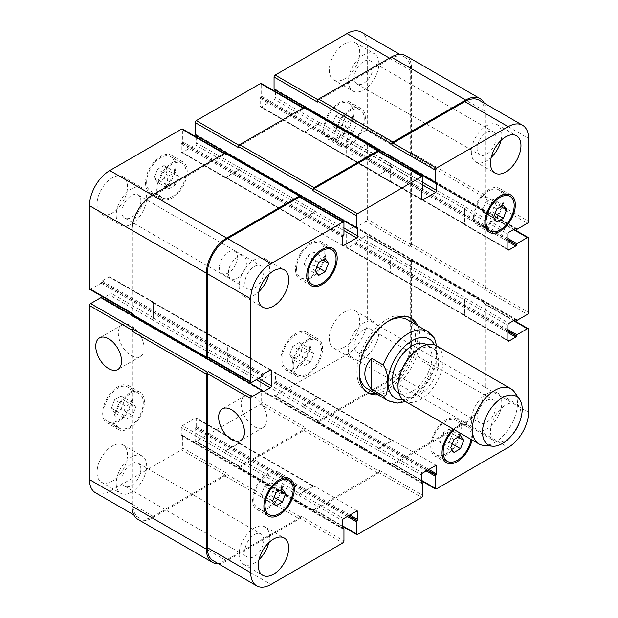 <?xml version="1.0" encoding="UTF-8"?>
<svg xmlns="http://www.w3.org/2000/svg" width="618" height="618" viewBox="0 0 618 618"><rect width="100%" height="100%" fill="white"/><g stroke="black" fill="none" stroke-linecap="round" stroke-linejoin="round"><path stroke-width="0.46" stroke-dasharray="3.09 2.32" d="M375.559 393.45A43.051 24.851 120 0 0 417.799 336.663A43.051 24.851 120 0 0 415.412 324.411M409.973 317.66A43.051 24.851 120 0 0 408.877 316.957A43.051 24.851 120 0 0 365.833 341.808A43.051 24.851 120 0 0 365.833 391.518A43.051 24.851 120 0 0 366.992 392.121M367.424 388.761A39.861 23.013 120 0 0 398.139 378.077A39.861 23.013 120 0 0 415.543 337.969A39.861 23.013 120 0 0 407.285 319.715M388.459 321.082A39.861 23.013 120 0 0 359.189 371.773M417.668 325.717A43.051 24.851 -60 0 1 420.047 337.969A43.051 24.851 -60 0 1 377.807 394.755M131.209 355.597A18.246 10.537 -120 0 0 140.332 356.501A18.246 10.537 -120 0 0 140.332 335.435A18.246 10.537 -120 0 0 122.086 324.898A18.246 10.537 -120 0 0 119.289 339.521A18.246 10.537 -120 0 0 131.209 355.597M254.098 426.544A18.246 10.537 -120 0 0 263.222 427.447A18.246 10.537 -120 0 0 263.222 406.381A18.246 10.537 -120 0 0 244.967 395.844A18.246 10.537 -120 0 0 242.171 410.468A18.246 10.537 -120 0 0 254.098 426.544M434.524 338.216L432.901 336.439L421.175 329.664L421.175 360.58L432.901 367.355L436.115 364.875L436.602 345.848M421.175 329.664L421.175 360.58M398.208 392.724A27.903 16.107 120 0 0 419.707 385.246A27.903 16.107 120 0 0 431.889 357.165A27.903 16.107 120 0 0 426.111 344.396M438.649 361.074A27.903 16.107 120 0 0 432.87 348.297A27.903 16.107 120 0 0 404.968 364.411A27.903 16.107 120 0 0 404.975 396.625A27.903 16.107 120 0 0 426.474 389.155A27.903 16.107 120 0 0 438.649 361.074M404.605 401.02A31.889 18.409 120 0 0 429.178 392.476A31.889 18.409 120 0 0 443.098 360.387A31.889 18.409 120 0 0 436.493 345.786M483.616 445.393A31.889 18.409 120 0 0 506.173 432.399A31.889 18.409 120 0 0 517.467 403.322A31.889 18.409 120 0 0 514.431 392.021M122.665 414.624L125.925 419.259L132.43 415.497L135.69 407.107L132.43 402.48L125.925 406.235L122.665 414.624L111.394 408.119L114.647 412.747L125.925 419.259M114.647 412.747L121.159 408.992L132.43 415.497M121.159 408.992L124.411 400.603L135.69 407.107M124.411 400.603L121.159 395.968L132.43 402.48M121.159 395.968L114.647 399.73L125.925 406.235M114.647 399.73L111.394 408.119M300.796 361.252L304.056 365.879L310.56 362.125L313.82 353.735L310.56 349.108L304.056 352.863L300.796 361.252L289.525 354.74L292.777 359.375L304.056 365.879M292.777 359.375L299.29 355.613L310.56 362.125M299.29 355.613L302.542 347.231L313.82 353.735M302.542 347.231L299.29 342.596L310.56 349.108M299.29 342.596L292.777 346.358L304.056 352.863M292.777 346.358L289.525 354.74M343.639 130.831L346.899 135.458L353.403 131.704L356.663 123.314L353.403 118.679L346.899 122.441L343.639 130.831L332.368 124.318L335.62 128.953L346.899 135.458M335.62 128.953L342.133 125.191L353.403 131.704M342.133 125.191L345.385 116.802L356.663 123.314M345.385 116.802L342.133 112.175L353.403 118.679M342.133 112.175L335.62 115.929L346.899 122.441M335.62 115.929L332.368 124.318M165.508 184.203L168.768 188.83L175.273 185.076L178.532 176.686L175.273 172.059L168.768 175.813L165.508 184.203L154.237 177.69L157.49 182.325L168.768 188.83M157.49 182.325L164.002 178.563L175.273 185.076M164.002 178.563L167.254 170.174L178.532 176.686M167.254 170.174L164.002 165.547L175.273 172.059M164.002 165.547L157.49 169.309L168.768 175.813M157.49 169.309L154.237 177.69M336.061 135.211A19.93 11.51 120 0 0 340.186 144.334A19.93 11.51 120 0 0 360.116 132.824A19.93 11.51 120 0 0 360.116 109.811A19.93 11.51 120 0 0 344.759 115.149A19.93 11.51 120 0 0 336.061 135.211M324.782 128.698A19.93 11.51 -60 0 1 333.481 108.644A19.93 11.51 -60 0 1 348.838 103.299A19.93 11.51 -60 0 1 348.838 126.311A19.93 11.51 -60 0 1 328.915 137.822A19.93 11.51 -60 0 1 324.782 128.698M334.933 135.86A21.522 12.43 120 0 0 339.39 145.709A21.522 12.43 120 0 0 360.912 133.287A21.522 12.43 120 0 0 360.912 108.428A21.522 12.43 120 0 0 344.326 114.199A21.522 12.43 120 0 0 334.933 135.86M323.654 129.347A21.522 12.43 120 0 0 328.112 139.204A21.522 12.43 120 0 0 349.641 126.775A21.522 12.43 120 0 0 349.641 101.924A21.522 12.43 120 0 0 333.056 107.686A21.522 12.43 120 0 0 323.654 129.347M157.93 188.583A19.93 11.51 120 0 0 162.055 197.706A19.93 11.51 120 0 0 181.986 186.196A19.93 11.51 120 0 0 181.986 163.183A19.93 11.51 120 0 0 166.628 168.521A19.93 11.51 120 0 0 157.93 188.583M146.651 182.071A19.93 11.51 -60 0 1 155.35 162.016A19.93 11.51 -60 0 1 170.707 156.678A19.93 11.51 -60 0 1 170.707 179.691A19.93 11.51 -60 0 1 150.784 191.194A19.93 11.51 -60 0 1 146.651 182.071M156.802 189.232A21.522 12.43 120 0 0 161.259 199.089A21.522 12.43 120 0 0 182.781 186.659A21.522 12.43 120 0 0 182.781 161.8A21.522 12.43 120 0 0 166.196 167.571A21.522 12.43 120 0 0 156.802 189.232M145.524 182.719A21.522 12.43 120 0 0 149.981 192.577A21.522 12.43 120 0 0 171.51 180.147A21.522 12.43 120 0 0 171.51 155.296A21.522 12.43 120 0 0 154.917 161.059A21.522 12.43 120 0 0 145.524 182.719M115.087 419.004A19.93 11.51 120 0 0 119.212 428.127A19.93 11.51 120 0 0 139.143 416.625A19.93 11.51 120 0 0 139.143 393.604A19.93 11.51 120 0 0 123.785 398.95A19.93 11.51 120 0 0 115.087 419.004M103.809 412.492A19.93 11.51 -60 0 1 112.515 392.438A19.93 11.51 -60 0 1 127.872 387.1A19.93 11.51 -60 0 1 127.872 410.113A19.93 11.51 -60 0 1 107.941 421.615A19.93 11.51 -60 0 1 103.809 412.492M113.959 419.653A21.522 12.43 120 0 0 118.417 429.51A21.522 12.43 120 0 0 139.938 417.08A21.522 12.43 120 0 0 139.938 392.229A21.522 12.43 120 0 0 123.353 397.992A21.522 12.43 120 0 0 113.959 419.653M102.681 413.148A21.522 12.43 120 0 0 107.138 422.998A21.522 12.43 120 0 0 128.668 410.576A21.522 12.43 120 0 0 128.668 385.717A21.522 12.43 120 0 0 112.082 391.488A21.522 12.43 120 0 0 102.681 413.148M293.218 365.632A19.93 11.51 120 0 0 297.343 374.755A19.93 11.51 120 0 0 317.273 363.245A19.93 11.51 120 0 0 317.273 340.232A19.93 11.51 120 0 0 301.916 345.57A19.93 11.51 120 0 0 293.218 365.632M281.939 359.12A19.93 11.51 -60 0 1 290.645 339.066A19.93 11.51 -60 0 1 306.003 333.728A19.93 11.51 -60 0 1 306.003 356.74A19.93 11.51 -60 0 1 286.072 368.243A19.93 11.51 -60 0 1 281.939 359.12M292.09 366.281A21.522 12.43 120 0 0 296.547 376.138A21.522 12.43 120 0 0 318.069 363.708A21.522 12.43 120 0 0 318.069 338.857A21.522 12.43 120 0 0 301.484 344.62A21.522 12.43 120 0 0 292.09 366.281M280.811 359.769A21.522 12.43 120 0 0 285.269 369.626A21.522 12.43 120 0 0 306.798 357.196A21.522 12.43 120 0 0 306.798 332.345A21.522 12.43 120 0 0 290.213 338.108A21.522 12.43 120 0 0 280.811 359.769M348.459 349.355A21.522 12.43 120 0 0 352.917 359.212A21.522 12.43 120 0 0 374.438 346.783A21.522 12.43 120 0 0 374.438 321.932A21.522 12.43 120 0 0 357.853 327.694A21.522 12.43 120 0 0 348.459 349.355M373.125 335.118A13.357 7.71 -60 0 1 367.293 348.56A13.357 7.71 -60 0 1 357.003 352.136A13.357 7.71 -60 0 1 357.003 336.717A13.357 7.71 -60 0 1 370.36 329.008A13.357 7.71 -60 0 1 373.125 335.118M329.294 338.293A21.522 12.43 120 0 0 333.751 348.143A21.522 12.43 120 0 0 355.273 335.721A21.522 12.43 120 0 0 355.273 310.862A21.522 12.43 120 0 0 338.687 316.632A21.522 12.43 120 0 0 329.294 338.293M97.049 472.376A21.522 12.43 120 0 0 101.507 482.233A21.522 12.43 120 0 0 123.028 469.804A21.522 12.43 120 0 0 123.028 444.952A21.522 12.43 120 0 0 106.443 450.715A21.522 12.43 120 0 0 97.049 472.376M116.215 483.446A21.522 12.43 120 0 0 120.672 493.295A21.522 12.43 120 0 0 142.194 480.874A21.522 12.43 120 0 0 142.194 456.014A21.522 12.43 120 0 0 125.608 461.785A21.522 12.43 120 0 0 116.215 483.446M140.873 469.209A13.357 7.71 -60 0 1 135.048 482.643A13.357 7.71 -60 0 1 124.759 486.219A13.357 7.71 -60 0 1 124.759 470.8A13.357 7.71 -60 0 1 138.108 463.091A13.357 7.71 -60 0 1 140.873 469.209M116.215 215.265A21.522 12.43 120 0 0 120.672 225.122A21.522 12.43 120 0 0 142.194 212.692A21.522 12.43 120 0 0 142.194 187.841A21.522 12.43 120 0 0 125.608 193.604A21.522 12.43 120 0 0 116.215 215.265M140.873 201.028A13.357 7.71 -60 0 1 135.048 214.469A13.357 7.71 -60 0 1 124.759 218.046A13.357 7.71 -60 0 1 124.759 202.627A13.357 7.71 -60 0 1 138.108 194.917A13.357 7.71 -60 0 1 140.873 201.028M97.049 204.203A21.522 12.43 120 0 0 101.507 214.06A21.522 12.43 120 0 0 123.028 201.63A21.522 12.43 120 0 0 123.028 176.771A21.522 12.43 120 0 0 106.443 182.542A21.522 12.43 120 0 0 97.049 204.203M329.294 70.12A21.522 12.43 120 0 0 333.751 79.969A21.522 12.43 120 0 0 355.273 67.54A21.522 12.43 120 0 0 355.273 42.688A21.522 12.43 120 0 0 338.687 48.451A21.522 12.43 120 0 0 329.294 70.12M348.459 81.182A21.522 12.43 120 0 0 352.917 91.031A21.522 12.43 120 0 0 374.438 78.61A21.522 12.43 120 0 0 374.438 53.751A21.522 12.43 120 0 0 357.853 59.521A21.522 12.43 120 0 0 348.459 81.182M373.125 66.945A13.357 7.71 -60 0 1 367.293 80.379A13.357 7.71 -60 0 1 357.003 83.963A13.357 7.71 -60 0 1 357.003 68.536A13.357 7.71 -60 0 1 370.36 60.827A13.357 7.71 -60 0 1 373.125 66.945M95.435 492.739A28.698 16.57 120 0 0 109.788 491.318L181.599 449.858A1.591 0.919 120 0 0 182.727 447.903L182.727 435.798A0.796 0.463 120 0 0 182.163 435.474L181.831 435.667A0.796 0.463 -60 0 1 181.267 435.342L181.267 427.532A1.591 0.919 -60 0 1 182.395 425.578L195.473 418.031A1.591 0.919 -60 0 1 196.269 417.953A1.591 0.919 -60 0 1 196.594 418.68L196.594 426.49A0.796 0.463 -60 0 1 196.03 427.471L195.697 427.664A0.796 0.463 120 0 0 195.133 428.637L195.133 440.742A1.591 0.919 120 0 0 195.458 441.476A1.591 0.919 120 0 0 196.261 441.399L260.518 404.296A1.591 0.919 120 0 0 261.646 402.341L261.646 390.236A0.796 0.463 120 0 0 261.082 389.912L260.75 390.105A0.796 0.463 -60 0 1 260.186 389.78L260.186 381.97A1.591 0.919 -60 0 1 261.314 380.016L274.392 372.469A1.591 0.919 -60 0 1 275.188 372.384A1.591 0.919 -60 0 1 275.512 373.118L275.512 380.927A0.796 0.463 -60 0 1 274.956 381.901L274.616 382.102A0.796 0.463 120 0 0 274.052 383.075L274.052 395.18A1.591 0.919 120 0 0 274.384 395.914A1.591 0.919 120 0 0 275.18 395.837L346.992 354.369A28.698 16.57 120 0 0 367.285 319.22L367.285 236.292A1.591 0.919 120 0 0 366.961 235.566A1.591 0.919 120 0 0 366.157 235.643L355.674 241.7A0.796 0.463 120 0 0 355.111 242.673L355.111 243.067A0.796 0.463 -60 0 1 354.547 244.04L347.779 247.949A1.591 0.919 -60 0 1 346.984 248.027A1.591 0.919 -60 0 1 346.659 247.293L346.659 232.19A1.591 0.919 -60 0 1 347.779 230.244L354.547 226.335A0.796 0.463 -60 0 1 355.111 226.659L355.111 227.053A0.796 0.463 120 0 0 355.674 227.378L366.157 221.321A1.591 0.919 120 0 0 367.285 219.375L367.285 145.168A1.591 0.919 120 0 0 366.961 144.434A1.591 0.919 120 0 0 366.157 144.519L355.674 150.568A0.796 0.463 120 0 0 355.111 151.549L355.111 151.935A0.796 0.463 -60 0 1 354.547 152.916L347.779 156.817A1.591 0.919 -60 0 1 346.984 156.895A1.591 0.919 -60 0 1 346.659 156.169L346.659 141.066A1.591 0.919 -60 0 1 347.779 139.112L354.547 135.211A0.796 0.463 -60 0 1 355.111 135.535L355.111 135.921A0.796 0.463 120 0 0 355.674 136.246L366.157 130.197A1.591 0.919 120 0 0 367.285 128.243L367.285 45.315A28.698 16.57 120 0 0 361.345 32.182M102.804 298.255L102.233 298.587A0.796 0.463 -60 0 1 101.669 298.262L101.669 297.868A0.796 0.463 120 0 0 101.507 297.505M89.826 289.355A1.591 0.919 120 0 0 90.622 289.278L101.105 283.222A0.796 0.463 120 0 0 101.669 282.248L101.669 281.854A0.796 0.463 -60 0 1 102.233 280.881L109 276.972A1.591 0.919 -60 0 1 109.795 276.895A1.591 0.919 -60 0 1 110.128 277.629L110.128 292.723A1.591 0.919 -60 0 1 109 294.678L104.017 297.552M196.594 137.204L196.594 142.951A1.591 0.919 -60 0 1 195.473 144.906L182.395 152.453A1.591 0.919 -60 0 1 181.592 152.538A1.591 0.919 -60 0 1 181.267 151.804L181.267 143.994A0.796 0.463 -60 0 1 181.831 143.021L182.163 142.82A0.796 0.463 120 0 0 182.727 141.846L182.727 129.741A1.591 0.919 120 0 0 182.403 129.007M195.296 135.048A0.796 0.463 120 0 0 195.697 135.01L196.03 134.817A0.796 0.463 -60 0 1 196.594 135.141L196.594 135.798M275.512 91.642L275.512 97.389A1.591 0.919 -60 0 1 274.392 99.343L261.314 106.891A1.591 0.919 -60 0 1 260.51 106.968A1.591 0.919 -60 0 1 260.186 106.242L260.186 98.432A0.796 0.463 -60 0 1 260.75 97.451L261.082 97.258A0.796 0.463 120 0 0 261.646 96.284L261.646 84.172A1.591 0.919 120 0 0 261.321 83.445M274.214 89.486A0.796 0.463 120 0 0 274.616 89.448L274.956 89.255A0.796 0.463 -60 0 1 275.512 89.579L275.512 90.236M219.375 267.671A12.754 7.362 120 0 0 222.009 273.504A12.754 7.362 120 0 0 234.77 266.142A12.754 7.362 120 0 0 234.77 251.41A12.754 7.362 120 0 0 224.937 254.832A12.754 7.362 120 0 0 219.375 267.671M261.337 494.686L264.597 499.321L271.101 495.559L274.361 487.169L271.101 482.542L264.597 486.296L261.337 494.686L272.615 501.198M275.867 505.825L264.597 499.321M274.122 497.305L271.101 495.559M279.993 490.422L274.361 487.169M282.38 489.047L271.101 482.542M275.867 492.809L264.597 486.296M439.468 441.314L442.727 445.941L449.232 442.187L452.492 433.797L449.232 429.17L442.727 432.924L439.468 441.314L450.746 447.826M453.998 452.453L442.727 445.941M452.252 443.933L449.232 442.187M458.123 437.05L452.492 433.797M460.51 435.675L449.232 429.17M453.998 439.437L442.727 432.924M482.31 210.892L485.57 215.52L492.075 211.765L495.335 203.376L492.075 198.741L485.57 202.503L482.31 210.892L493.589 217.397M496.841 222.032L485.57 215.52M495.095 213.504L492.075 211.765M500.966 206.628L495.335 203.376M503.353 205.253L492.075 198.741M496.841 209.008L485.57 202.503M304.18 264.265L307.44 268.892L313.944 265.137L317.204 256.748L313.944 252.121L307.44 255.875L304.18 264.265L315.458 270.769M318.71 275.404L307.44 268.892M316.964 266.883L313.944 265.137M322.835 260L317.204 256.748M325.222 258.625L313.944 252.121M318.71 262.387L307.44 255.875M474.732 215.265A19.93 11.51 120 0 0 478.857 224.396A19.93 11.51 120 0 0 498.788 212.886A19.93 11.51 120 0 0 498.788 189.873A19.93 11.51 120 0 0 483.43 195.211A19.93 11.51 120 0 0 474.732 215.265M473.604 215.921A21.522 12.43 120 0 0 478.062 225.771A21.522 12.43 120 0 0 499.583 213.349A21.522 12.43 120 0 0 499.583 188.49A21.522 12.43 120 0 0 482.998 194.261A21.522 12.43 120 0 0 473.604 215.921M296.601 268.645A19.93 11.51 120 0 0 300.727 277.768A19.93 11.51 120 0 0 320.657 266.258A19.93 11.51 120 0 0 320.657 243.245A19.93 11.51 120 0 0 305.3 248.583A19.93 11.51 120 0 0 296.601 268.645M295.474 269.293A21.522 12.43 120 0 0 299.931 279.143A21.522 12.43 120 0 0 321.453 266.721A21.522 12.43 120 0 0 321.453 241.862A21.522 12.43 120 0 0 304.867 247.633A21.522 12.43 120 0 0 295.474 269.293M253.759 499.066A19.93 11.51 120 0 0 257.884 508.189A19.93 11.51 120 0 0 277.814 496.679A19.93 11.51 120 0 0 277.814 473.666A19.93 11.51 120 0 0 262.457 479.012A19.93 11.51 120 0 0 253.759 499.066M252.631 499.715A21.522 12.43 120 0 0 257.088 509.572A21.522 12.43 120 0 0 278.61 497.142A21.522 12.43 120 0 0 278.61 472.291A21.522 12.43 120 0 0 262.024 478.054A21.522 12.43 120 0 0 252.631 499.715M431.889 445.694A19.93 11.51 120 0 0 436.014 454.817A19.93 11.51 120 0 0 455.945 443.307A19.93 11.51 120 0 0 455.945 420.294A19.93 11.51 120 0 0 440.588 425.632A19.93 11.51 120 0 0 431.889 445.694M471.055 439.383A19.93 11.51 120 0 0 467.216 426.806A19.93 11.51 120 0 0 454.408 429.773M430.761 446.343A21.522 12.43 120 0 0 435.219 456.2A21.522 12.43 120 0 0 456.741 443.77A21.522 12.43 120 0 0 456.741 418.911A21.522 12.43 120 0 0 440.155 424.682A21.522 12.43 120 0 0 430.761 446.343M453.465 429.232A21.522 12.43 -60 0 1 468.019 425.423A21.522 12.43 -60 0 1 471.998 439.923M512.847 434.014A21.522 12.43 -60 0 1 494.972 441.229A21.522 12.43 -60 0 1 490.514 431.372A21.522 12.43 -60 0 1 499.908 409.711A21.522 12.43 -60 0 1 516.494 403.94A21.522 12.43 -60 0 1 519.182 423.036M471.349 420.31A21.522 12.43 120 0 0 475.806 430.159A21.522 12.43 120 0 0 497.328 417.729A21.522 12.43 120 0 0 497.328 392.878A21.522 12.43 120 0 0 480.742 398.649A21.522 12.43 120 0 0 471.349 420.31M496.007 406.065A13.357 7.71 120 0 0 493.241 399.954A13.357 7.71 120 0 0 479.892 407.664A13.357 7.71 120 0 0 479.892 423.083A13.357 7.71 120 0 0 490.182 419.506A13.357 7.71 120 0 0 496.007 406.065M501.051 140.394A21.522 12.43 120 0 0 497.328 124.705A21.522 12.43 120 0 0 480.742 130.468A21.522 12.43 120 0 0 471.349 152.128A21.522 12.43 120 0 0 475.806 161.986A21.522 12.43 120 0 0 491.248 157.358M496.007 137.891A13.357 7.71 120 0 0 493.241 131.781A13.357 7.71 120 0 0 479.892 139.49A13.357 7.71 120 0 0 479.892 154.909A13.357 7.71 120 0 0 490.182 151.333A13.357 7.71 120 0 0 496.007 137.891M268.799 274.477A21.522 12.43 120 0 0 265.083 258.787A21.522 12.43 120 0 0 248.498 264.558A21.522 12.43 120 0 0 239.104 286.219A21.522 12.43 120 0 0 243.562 296.068A21.522 12.43 120 0 0 259.004 291.449M263.762 271.974A13.357 7.71 120 0 0 260.997 265.864A13.357 7.71 120 0 0 247.64 273.573A13.357 7.71 120 0 0 247.64 288.992A13.357 7.71 120 0 0 257.938 285.416A13.357 7.71 120 0 0 263.762 271.974M268.799 542.658A21.522 12.43 120 0 0 265.083 526.969A21.522 12.43 120 0 0 248.498 532.731A21.522 12.43 120 0 0 239.104 554.392A21.522 12.43 120 0 0 243.562 564.249A21.522 12.43 120 0 0 259.004 559.622M263.762 540.155A13.357 7.71 120 0 0 260.997 534.037A13.357 7.71 120 0 0 247.64 541.754A13.357 7.71 120 0 0 247.64 557.173A13.357 7.71 120 0 0 257.938 553.597A13.357 7.71 120 0 0 263.762 540.155M228.39 272.878A12.754 7.362 -60 0 1 233.959 260.039A12.754 7.362 -60 0 1 243.786 256.624A12.754 7.362 -60 0 1 243.786 271.348A12.754 7.362 -60 0 1 231.032 278.71A12.754 7.362 -60 0 1 228.39 272.878M479.159 100.201A28.698 16.57 -60 0 1 485.099 113.333L485.099 196.261A1.591 0.919 -60 0 1 483.971 198.216L527.378 223.276M392.206 167.362A1.591 0.919 120 0 0 393.334 165.408L393.334 165.145A1.591 0.919 120 0 1 392.206 167.099L379.128 174.655A1.591 0.919 120 0 1 378.324 174.732A1.591 0.919 120 0 1 378 173.998L378 174.261A1.591 0.919 120 0 0 378.324 174.994A1.591 0.919 120 0 0 379.128 174.909L392.206 167.362L422.866 185.068M379.135 151.464A1.591 0.919 -60 0 1 379.46 152.198L422.866 177.258M313.287 212.924A1.591 0.919 120 0 0 314.415 210.97L314.415 210.715A1.591 0.919 120 0 1 313.287 212.662L300.209 220.217A1.591 0.919 120 0 1 299.406 220.294A1.591 0.919 120 0 1 299.081 219.56L299.081 219.823A1.591 0.919 120 0 0 299.406 220.556A1.591 0.919 120 0 0 300.209 220.471L313.287 212.924L343.948 230.63M300.217 197.026A1.591 0.919 -60 0 1 300.541 197.76L343.948 222.82M207.965 357.567L208.436 357.297A1.591 0.919 -60 0 1 207.64 357.374M227.942 345.647A1.591 0.919 120 0 0 227.609 344.914A1.591 0.919 120 0 0 226.814 344.991L226.59 345.122A1.591 0.919 120 0 1 227.385 345.045A1.591 0.919 120 0 1 227.71 345.779L227.71 360.873A1.591 0.919 120 0 1 226.59 362.828L226.814 362.696A1.591 0.919 120 0 0 227.942 360.75L227.942 345.647L270.221 370.051L226.814 344.991M137.938 519.367A28.698 16.57 120 0 0 152.291 517.946L225.006 475.96A1.591 0.919 120 0 0 226.134 474.006L300.541 516.965L300.541 515.922A1.591 0.919 -60 0 1 299.413 517.876L227.602 559.344A28.698 16.57 -60 0 1 213.249 560.765M300.209 493.597A1.591 0.919 120 0 0 299.081 495.551L299.081 495.814A1.591 0.919 120 0 1 300.209 493.859L313.287 486.312A1.591 0.919 120 0 1 314.083 486.227A1.591 0.919 120 0 1 314.415 486.961L314.415 486.698A1.591 0.919 120 0 0 314.083 485.972A1.591 0.919 120 0 0 313.287 486.049L300.209 493.597L343.608 518.656M305.053 428.444L305.053 427.401A1.591 0.919 120 0 1 303.925 429.355L239.66 466.459A1.591 0.919 120 0 1 238.865 466.536A1.591 0.919 120 0 1 238.54 465.802L238.54 466.845A1.591 0.919 120 0 0 238.865 467.579A1.591 0.919 120 0 0 239.66 467.494L303.925 430.398A1.591 0.919 120 0 0 305.053 428.444L379.46 471.403L379.46 470.36A1.591 0.919 -60 0 1 378.34 472.314L314.075 509.417A1.591 0.919 -60 0 1 313.28 509.495A1.591 0.919 -60 0 1 312.947 508.769L342.488 525.818M379.128 448.035A1.591 0.919 120 0 0 378 449.989L378 450.252A1.591 0.919 120 0 1 379.128 448.297L392.206 440.742A1.591 0.919 120 0 1 393.002 440.665A1.591 0.919 120 0 1 393.334 441.399L393.334 441.136A1.591 0.919 120 0 0 393.002 440.402A1.591 0.919 120 0 0 392.206 440.487L379.128 448.035L422.527 473.094M410.468 260.186L409.564 260.703A1.591 0.919 120 0 1 410.36 260.626A1.591 0.919 120 0 1 410.692 261.352L410.692 344.28A28.698 16.57 120 0 1 390.398 379.429L318.587 420.897A1.591 0.919 120 0 1 317.783 420.974A1.591 0.919 120 0 1 317.459 420.24L317.459 421.283A1.591 0.919 120 0 0 317.783 422.017A1.591 0.919 120 0 0 318.587 421.932L391.302 379.954A28.698 16.57 120 0 0 411.596 344.805L411.596 260.835A1.591 0.919 120 0 0 411.264 260.101A1.591 0.919 120 0 0 410.468 260.186L484.875 303.144L483.971 303.662A1.591 0.919 -60 0 1 484.775 303.585A1.591 0.919 -60 0 1 485.099 304.311L485.099 387.239A28.698 16.57 -60 0 1 464.806 422.388L392.994 463.855A1.591 0.919 -60 0 1 392.198 463.933A1.591 0.919 -60 0 1 391.866 463.199L421.406 480.256M464.473 315.311A1.591 0.919 120 0 0 464.798 316.045A1.591 0.919 120 0 0 465.601 315.968L465.825 315.837A1.591 0.919 120 0 1 465.022 315.914A1.591 0.919 120 0 1 464.697 315.188L464.697 300.085A1.591 0.919 120 0 1 465.825 298.131L465.601 298.262A1.591 0.919 120 0 0 464.473 300.217L464.473 315.311L507.872 340.371L465.601 315.968M410.468 169.054L409.564 169.579A1.591 0.919 120 0 1 410.36 169.494A1.591 0.919 120 0 1 410.692 170.228L410.692 244.434A1.591 0.919 120 0 1 409.564 246.381L410.468 245.864A1.591 0.919 120 0 0 411.596 243.909L411.596 169.703A1.591 0.919 120 0 0 411.264 168.977A1.591 0.919 120 0 0 410.468 169.054L484.875 212.013L483.971 212.538A1.591 0.919 -60 0 1 484.775 212.453A1.591 0.919 -60 0 1 485.099 213.187L485.099 287.393A1.591 0.919 -60 0 1 483.971 289.34L527.378 314.4M464.473 224.187A1.591 0.919 120 0 0 464.798 224.913A1.591 0.919 120 0 0 465.601 224.836L465.825 224.705A1.591 0.919 120 0 1 465.022 224.79A1.591 0.919 120 0 1 464.697 224.056L464.697 208.954A1.591 0.919 120 0 1 465.825 206.999L465.601 207.13A1.591 0.919 120 0 0 464.473 209.085L464.473 224.187L507.872 249.247L465.601 224.836M300.541 197.219L300.541 197.76M379.46 151.657L379.46 152.198M484.164 103.09A28.698 16.57 -60 0 1 486.003 111.773L486.003 195.744A1.591 0.919 -60 0 1 484.875 197.698L483.971 198.216M484.875 212.013A1.591 0.919 -60 0 1 485.671 211.935A1.591 0.919 -60 0 1 486.003 212.669L486.003 286.868A1.591 0.919 -60 0 1 484.875 288.822L483.971 289.34M484.875 303.144A1.591 0.919 -60 0 1 485.671 303.067A1.591 0.919 -60 0 1 486.003 303.793L486.003 387.764A28.698 16.57 -60 0 1 465.709 422.913L392.994 464.89A1.591 0.919 -60 0 1 392.198 464.975A1.591 0.919 -60 0 1 391.866 464.242L391.866 463.199M379.46 471.403A1.591 0.919 -60 0 1 378.34 473.357L314.075 510.46A1.591 0.919 -60 0 1 313.28 510.538A1.591 0.919 -60 0 1 312.947 509.804L312.947 508.769M300.541 516.965A1.591 0.919 -60 0 1 299.413 518.919L226.698 560.905A28.698 16.57 -60 0 1 218.262 563.655M405.647 55.674A28.698 16.57 120 0 1 411.596 68.814L411.596 152.785A1.591 0.919 120 0 1 410.468 154.732L409.564 155.257A1.591 0.919 120 0 0 410.692 153.303L410.692 70.375A28.698 16.57 120 0 0 404.751 57.235A28.698 16.57 120 0 0 390.398 58.656L318.587 100.124A1.591 0.919 120 0 0 317.459 102.078M303.585 131.039A1.591 0.919 -60 0 0 303.917 131.773A1.591 0.919 -60 0 0 304.713 131.688L317.791 124.141A1.591 0.919 -60 0 0 318.919 122.186L318.919 122.449A1.591 0.919 -60 0 1 317.791 124.403L304.713 131.951A1.591 0.919 -60 0 1 303.917 132.028A1.591 0.919 -60 0 1 303.585 131.302L378 173.998M304.72 107.462A1.591 0.919 120 0 1 305.053 108.196L305.053 109.231A1.591 0.919 120 0 0 304.72 108.505A1.591 0.919 120 0 0 303.925 108.583L239.66 145.686A1.591 0.919 120 0 0 238.54 147.64M224.666 176.601A1.591 0.919 -60 0 0 224.998 177.335A1.591 0.919 -60 0 0 225.794 177.258L238.872 169.703A1.591 0.919 -60 0 0 240 167.748L240 168.011A1.591 0.919 -60 0 1 238.872 169.965L225.794 177.513A1.591 0.919 -60 0 1 224.998 177.598A1.591 0.919 -60 0 1 224.666 176.864L299.081 219.56M225.802 153.025A1.591 0.919 120 0 1 226.134 153.758L226.134 154.801A1.591 0.919 120 0 0 225.802 154.067A1.591 0.919 120 0 0 225.006 154.145L153.194 195.612A28.698 16.57 120 0 0 132.901 230.761L132.901 313.689A1.591 0.919 120 0 0 133.225 314.415A1.591 0.919 120 0 0 134.029 314.338L90.622 289.278M152.175 319.869A1.591 0.919 -60 0 0 153.303 317.915L153.303 302.812A1.591 0.919 -60 0 0 152.978 302.086A1.591 0.919 -60 0 0 152.175 302.163L152.399 302.032A1.591 0.919 -60 0 1 153.202 301.955A1.591 0.919 -60 0 1 153.527 302.689L153.527 317.783A1.591 0.919 -60 0 1 152.399 319.738L226.59 362.828M134.029 328.66A1.591 0.919 120 0 0 132.901 330.607L132.901 504.667A28.698 16.57 120 0 0 138.841 517.799A28.698 16.57 120 0 0 153.194 516.378L225.006 474.918A1.591 0.919 120 0 0 226.134 472.963L182.727 447.903M240 444.002A1.591 0.919 -60 0 0 239.676 443.268A1.591 0.919 -60 0 0 238.872 443.345L225.794 450.901A1.591 0.919 -60 0 0 224.666 452.855L224.666 452.592A1.591 0.919 -60 0 1 225.794 450.638L238.872 443.091A1.591 0.919 -60 0 1 239.676 443.006A1.591 0.919 -60 0 1 240 443.739L314.415 486.961M318.919 398.44A1.591 0.919 -60 0 0 318.594 397.706A1.591 0.919 -60 0 0 317.791 397.783L304.713 405.338A1.591 0.919 -60 0 0 303.585 407.285L303.585 407.03A1.591 0.919 -60 0 1 304.713 405.076L317.791 397.529A1.591 0.919 -60 0 1 318.594 397.444A1.591 0.919 -60 0 1 318.919 398.177L393.334 441.399M391.41 255.172A1.591 0.919 -60 0 0 390.29 257.127L390.29 272.221A1.591 0.919 -60 0 0 390.615 272.955A1.591 0.919 -60 0 0 391.41 272.878L391.186 273.009A1.591 0.919 -60 0 1 390.391 273.086A1.591 0.919 -60 0 1 390.058 272.353L390.058 257.25A1.591 0.919 -60 0 1 391.186 255.304L465.825 298.131M391.41 164.04A1.591 0.919 -60 0 0 390.29 165.995L390.29 181.097A1.591 0.919 -60 0 0 390.615 181.823A1.591 0.919 -60 0 0 391.41 181.746L391.186 181.877A1.591 0.919 -60 0 1 390.391 181.955A1.591 0.919 -60 0 1 390.058 181.228L390.058 166.126A1.591 0.919 -60 0 1 391.186 164.172L465.825 206.999M132.329 314.933A1.591 0.919 120 0 0 133.125 314.856L134.029 314.338M226.134 474.006L226.134 472.963M402.727 399.645A34.121 19.699 120 0 0 436.285 354.632A34.121 19.699 120 0 0 434.369 344.852M388.166 400.734A39.861 23.013 120 0 0 432.901 367.355M432.901 336.439A39.861 23.013 120 0 0 428.027 331.696M485.099 113.333L528.506 138.393M393.334 165.408L422.866 182.464M379.128 174.909L378 174.261M314.415 210.97L343.948 228.027M300.209 220.471L299.081 219.823M208.436 357.297L251.843 382.357M227.942 360.75L258.602 378.448M226.814 362.696L256.346 379.753M227.602 559.344L271.008 584.396M299.413 517.876L342.82 542.936M300.541 515.922L343.948 540.982M299.081 495.551L342.488 520.611M313.287 486.049L314.415 486.698M314.075 509.417L357.482 534.477M378.34 472.314L421.739 497.374M379.46 470.36L422.866 495.42M378 449.989L421.406 475.049M392.206 440.487L393.334 441.136M392.994 463.855L436.401 488.915M464.806 422.388L508.212 447.447M485.099 387.239L528.506 412.299M485.099 304.311L528.506 329.371M483.971 303.662L513.512 320.719M464.473 300.217L507.872 325.277M465.601 298.262L509 323.322M485.099 287.393L528.506 312.453M485.099 213.187L528.506 238.247M483.971 212.538L513.512 229.587M464.473 209.085L507.872 234.145M465.601 207.13L509 232.19M485.099 196.261L528.506 221.321M390.398 58.656L389.494 58.138M410.692 70.375L367.285 45.315M318.587 100.124L317.907 99.73M318.919 122.449L275.512 97.389M317.791 124.403L274.392 99.343M304.713 131.951L261.314 106.891M303.585 131.302L260.186 106.242M303.925 108.583L303.021 108.065M305.053 109.231L261.646 84.172M239.66 145.686L238.988 145.292M240 168.011L196.594 142.951M238.872 169.965L195.473 144.906M225.794 177.513L182.395 152.453M224.666 176.864L181.267 151.804M225.006 154.145L224.102 153.627M226.134 154.801L182.727 129.741M153.194 195.612L152.291 195.087M132.901 230.761L131.997 230.236M132.901 313.689L131.997 313.164M152.399 302.032L109 276.972M153.527 302.689L110.128 277.629M153.527 317.783L110.128 292.723M152.399 319.738L109 294.678M132.901 330.607L132.221 330.221M132.901 504.667L131.997 504.141M153.194 516.378L109.788 491.318M225.006 474.918L181.599 449.858M224.666 452.592L181.267 427.532M225.794 450.638L182.395 425.578M238.872 443.091L195.473 418.031M240 443.739L196.594 418.68M239.66 466.459L196.261 441.399M238.54 465.802L195.133 440.742M303.925 429.355L260.518 404.296M305.053 427.401L261.646 402.341M303.585 407.03L260.186 381.97M304.713 405.076L261.314 380.016M317.791 397.529L274.392 372.469M318.919 398.177L275.512 373.118M318.587 420.897L275.18 395.837M317.459 420.24L274.052 395.18M390.398 379.429L346.992 354.369M410.692 344.28L367.285 319.22M410.692 261.352L367.285 236.292M409.564 260.703L366.157 235.643M391.186 273.009L347.779 247.949M390.058 272.353L346.659 247.293M390.058 257.25L346.659 232.19M391.186 255.304L347.779 230.244M410.692 244.434L367.285 219.375M409.564 246.381L366.157 221.321M410.692 170.228L367.285 145.168M409.564 169.579L366.157 144.519M391.186 181.877L347.779 156.817M390.058 181.228L346.659 156.169M390.058 166.126L346.659 141.066M391.186 164.172L347.779 139.112M410.692 153.303L367.285 128.243M409.564 155.257L366.157 130.197M101.669 297.868L262.889 390.947M101.669 298.262L102.233 298.587M153.303 317.915L227.71 360.873M153.303 302.812L227.71 345.779M152.175 302.163L226.59 345.122M102.233 280.881L263.453 373.96M101.669 281.854L262.889 374.933M101.669 282.248L262.889 375.327M101.105 283.222L262.326 376.3M133.125 314.856L207.532 357.814M226.134 153.758L300.541 196.717M182.727 141.846L343.948 234.925M182.163 142.82L343.384 235.898M181.831 143.021L343.044 236.099M181.267 143.994L342.488 237.073M225.794 177.258L300.209 220.217M238.872 169.703L313.287 212.662M240 167.748L314.415 210.715M196.594 135.141L196.03 134.817M195.697 135.01L356.918 228.088M305.053 108.196L379.46 151.155M261.646 96.284L422.866 189.363M261.082 97.258L422.303 190.336M260.75 97.451L421.97 190.529M260.186 98.432L421.406 191.51M304.713 131.688L379.128 174.655M317.791 124.141L392.206 167.099M318.919 122.186L393.334 165.145M275.512 89.579L436.169 182.333L274.956 89.255M274.616 89.448L435.837 182.526M411.596 68.814L486.003 111.773M411.596 152.785L486.003 195.744M410.468 154.732L484.875 197.698M355.674 136.246L516.895 229.332M355.111 135.921L515.427 228.482M355.111 135.535L354.547 135.211M390.29 165.995L464.697 208.954M390.29 181.097L464.697 224.056M391.41 181.746L465.825 224.705M354.547 152.916L507.872 241.437M355.111 151.935L507.872 240.132M355.111 151.549L507.872 239.745M355.674 150.568L507.872 238.44M411.596 169.703L486.003 212.669M411.596 243.909L486.003 286.868M410.468 245.864L484.875 288.822M355.674 227.378L516.895 320.456M355.111 227.053L515.427 319.606M355.111 226.659L354.547 226.335M390.29 257.127L464.697 300.085M390.29 272.221L464.697 315.188M391.41 272.878L465.825 315.837M354.547 244.04L507.872 332.561M355.111 243.067L507.872 331.263M355.111 242.673L507.872 330.869M355.674 241.7L507.872 329.572M411.596 260.835L486.003 303.793M411.596 344.805L486.003 387.764M391.302 379.954L465.709 422.913M318.587 421.932L392.994 464.89M317.459 421.283L391.866 464.242M274.052 383.075L426.25 470.947M274.616 382.102L427.378 470.298M274.956 381.901L427.718 470.097M275.512 380.927L428.846 469.448M317.791 397.783L392.206 440.742M304.713 405.338L379.128 448.297M303.585 407.285L378 450.252M260.186 389.78L260.75 390.105M261.082 389.912L421.406 482.465M261.646 390.236L422.866 483.315M303.925 430.398L378.34 473.357M239.66 467.494L314.075 510.46M238.54 466.845L312.947 509.804M195.133 428.637L347.331 516.509M195.697 427.664L348.459 515.86M196.03 427.471L348.799 515.667M196.594 426.49L349.927 515.01M238.872 443.345L313.287 486.312M225.794 450.901L300.209 493.859M224.666 452.855L299.081 495.814M181.267 435.342L181.831 435.667M182.163 435.474L342.488 528.035M182.727 435.798L343.948 528.877M225.006 475.96L299.413 518.919M152.291 517.946L226.698 560.905M365.833 391.518L368.089 392.824M408.877 316.957L411.132 318.255M122.086 324.898L99.537 337.915M140.332 356.501L117.783 369.518M244.967 395.844L222.426 408.861M263.222 427.447L240.672 440.472M405.57 401.576L411.279 398.865L421.515 390.553L430.028 379.112L436.115 364.875M398.88 393.11L404.975 396.625M426.783 344.782L432.87 348.297M360.116 109.811L348.838 103.299M340.186 144.334L328.915 137.822M360.912 108.428L349.641 101.924M339.39 145.709L328.112 139.204M181.986 163.183L170.707 156.678M162.055 197.706L150.784 191.194M182.781 161.8L171.51 155.296M161.259 199.089L149.981 192.577M139.143 393.604L127.872 387.1M119.212 428.127L107.941 421.615M139.938 392.229L128.668 385.717M118.417 429.51L107.138 422.998M317.273 340.232L306.003 333.728M297.343 374.755L286.072 368.243M318.069 338.857L306.798 332.345M296.547 376.138L285.269 369.626M333.751 348.143L352.917 359.212M355.273 310.862L374.438 321.932M101.507 482.233L120.672 493.295M123.028 444.952L142.194 456.014M101.507 214.06L120.672 225.122M123.028 176.771L142.194 187.841M333.751 79.969L352.917 91.031M355.273 42.688L374.438 53.751M505.995 194.037L498.788 189.873M486.065 228.552L478.857 224.396M510.862 195.002L499.583 188.49M489.332 232.283L478.062 225.771M327.864 247.409L320.657 243.245M307.934 281.932L300.727 277.768M332.731 248.374L321.453 241.862M311.202 285.655L299.931 279.143M285.022 477.83L277.814 473.666M265.091 512.353L257.884 508.189M289.888 478.795L278.61 472.291M268.359 516.076L257.088 509.572M467.216 426.806L455.945 420.294M443.222 458.981L436.014 454.817M468.019 425.423L456.741 418.911M446.49 462.704L435.219 456.2M475.806 430.159L494.972 441.229M497.328 392.878L516.494 403.94M357.003 352.136L479.892 423.083M370.36 329.008L493.241 399.954M475.806 161.986L494.972 173.048M497.328 124.705L516.494 135.767M357.003 83.963L479.892 154.909M370.36 60.827L493.241 131.781M243.562 296.068L262.727 307.138M265.083 258.787L284.249 269.857M124.759 218.046L247.64 288.992M138.108 194.917L260.997 265.864M243.562 564.249L262.727 575.312M265.083 526.969L284.249 538.031M124.759 486.219L247.64 557.173M138.108 463.091L260.997 534.037M222.009 273.504L231.032 278.71M234.77 251.41L243.786 256.624M421.731 200.047L378.324 174.994M342.812 245.616L299.406 220.556M271.016 369.973L227.609 344.914M357.49 511.032L314.083 485.972M342.488 526.358L313.28 509.495M436.408 465.462L393.002 440.402M421.406 480.796L392.198 463.933M513.983 320.448L484.775 303.585M508.205 341.105L464.798 316.045M513.983 229.317L484.775 212.453M508.205 249.973L464.798 224.913M404.751 57.235L399.738 54.345M303.917 132.028L260.51 106.968M304.72 108.505L303.492 107.795M224.998 177.598L181.592 152.538M225.802 154.067L224.573 153.357M133.225 314.415L131.997 313.705M153.202 301.955L109.795 276.895M138.841 517.799L133.836 514.91M239.676 443.006L196.269 417.953M238.865 466.536L195.458 441.476M318.594 397.444L275.188 372.384M317.783 420.974L274.384 395.914M410.36 260.626L366.961 235.566M390.391 273.086L346.984 248.027M410.36 169.494L366.961 144.434M390.391 181.955L346.984 156.895M101.831 298.625L263.052 391.704M152.978 302.086L227.385 345.045M224.998 177.335L299.406 220.294M196.431 134.778L357.652 227.857M303.917 131.773L378.324 174.732M275.35 89.216L436.571 182.295M355.273 136.292L515.196 228.614M354.948 135.164L516.169 228.251M390.615 181.823L465.022 224.79M411.264 168.977L485.671 211.935M355.273 227.416L515.196 319.745M354.948 226.296L516.169 319.375M390.615 272.955L465.022 315.914M411.264 260.101L485.671 303.067M317.783 422.017L392.198 464.975M318.594 397.706L393.002 440.665M260.348 390.143L421.569 483.222M261.484 389.873L421.406 482.202M238.865 467.579L313.28 510.538M239.676 443.268L314.083 486.227M181.429 435.705L342.65 528.784M182.565 435.435L342.488 527.764"/><path stroke-width="0.93" d="M415.412 324.411A43.051 24.851 120 0 0 409.973 317.66M366.992 392.121A43.051 24.851 120 0 0 375.559 393.45M436.602 345.848L434.524 338.216L428.027 331.696L407.285 319.715A39.861 23.013 120 0 0 388.459 321.082M359.189 371.773A39.861 23.013 120 0 0 367.424 388.761L388.166 400.734L397.397 403.098L405.57 401.576M377.807 394.755A43.051 24.851 -60 0 1 368.089 392.824A43.051 24.851 -60 0 1 368.089 343.114A43.051 24.851 -60 0 1 411.132 318.255A43.051 24.851 -60 0 1 417.668 325.717M108.66 368.614A18.246 10.537 60 0 1 96.74 352.538A18.246 10.537 60 0 1 99.537 337.915A18.246 10.537 60 0 1 117.783 348.452A18.246 10.537 60 0 1 117.783 369.518A18.246 10.537 60 0 1 108.66 368.614M231.549 439.568A18.246 10.537 60 0 1 219.629 423.485A18.246 10.537 60 0 1 222.426 408.861A18.246 10.537 60 0 1 240.672 419.398A18.246 10.537 60 0 1 240.672 440.472A18.246 10.537 60 0 1 231.549 439.568M371.572 358.309L383.299 365.076C386.907 370.916 388.235 376.841 387.301 382.843C386.914 387.687 388.228 396.555 383.299 395.991L371.572 389.224L371.572 358.309C362.619 368.614 362.619 378.919 371.572 389.224M426.783 344.782L426.111 344.396A27.903 16.107 120 0 0 398.208 360.503A27.903 16.107 120 0 0 398.208 392.724L398.88 393.11M519.522 399.228L514.431 392.021A31.889 18.409 120 0 0 510.862 388.722L436.493 345.786A31.889 18.409 120 0 0 404.605 364.195A31.889 18.409 120 0 0 404.605 401.02L478.973 443.956A31.889 18.409 120 0 0 483.616 445.393L492.407 446.196A28.065 16.199 120 0 0 512.26 434.763A28.065 16.199 120 0 0 522.195 409.178A28.065 16.199 120 0 0 519.522 399.228A28.065 16.199 120 0 0 488.32 412.53A28.065 16.199 120 0 0 492.407 446.196M510.862 388.722A31.889 18.409 120 0 0 478.973 407.131A31.889 18.409 120 0 0 478.973 443.956M399.738 54.345L361.345 32.182A28.698 16.57 120 0 0 346.992 33.604L275.18 75.064A1.591 0.919 120 0 0 274.052 77.018L274.052 89.123A0.796 0.463 120 0 0 274.214 89.486L435.435 182.565A0.796 0.463 120 0 0 435.837 182.526L436.169 182.333A0.796 0.463 -60 0 1 436.733 182.658L436.733 190.468A1.591 0.919 -60 0 1 435.605 192.422L422.527 199.969A1.591 0.919 -60 0 1 421.731 200.047A1.591 0.919 -60 0 1 421.406 199.32L421.406 191.51A0.796 0.463 -60 0 1 421.97 190.529L422.303 190.336A0.796 0.463 120 0 0 422.866 189.363L422.866 177.258A1.591 0.919 120 0 0 422.542 176.524A1.591 0.919 120 0 0 421.739 176.601L357.482 213.704A1.591 0.919 120 0 0 356.354 215.659L356.354 227.764A0.796 0.463 120 0 0 356.918 228.088L357.25 227.895A0.796 0.463 -60 0 1 357.814 228.22L357.814 236.03A1.591 0.919 -60 0 1 356.686 237.984L343.608 245.531A1.591 0.919 -60 0 1 342.812 245.616A1.591 0.919 -60 0 1 342.488 244.882L342.488 237.073A0.796 0.463 -60 0 1 343.044 236.099L343.384 235.898A0.796 0.463 120 0 0 343.948 234.925L343.948 222.82A1.591 0.919 120 0 0 343.616 222.086A1.591 0.919 120 0 0 342.82 222.163L271.008 263.631A28.698 16.57 120 0 0 250.715 298.78L250.715 381.708A1.591 0.919 120 0 0 251.039 382.434A1.591 0.919 120 0 0 251.843 382.357L262.326 376.3A0.796 0.463 120 0 0 262.889 375.327L262.889 374.933A0.796 0.463 -60 0 1 263.453 373.96L270.221 370.051A1.591 0.919 -60 0 1 271.016 369.973A1.591 0.919 -60 0 1 271.341 370.707L271.341 385.81A1.591 0.919 -60 0 1 270.221 387.756L263.453 391.665A0.796 0.463 -60 0 1 262.889 391.341L262.889 390.947A0.796 0.463 120 0 0 262.326 390.622L251.843 396.679A1.591 0.919 120 0 0 250.715 398.625L250.715 572.685A28.698 16.57 120 0 0 256.655 585.818A28.698 16.57 120 0 0 271.008 584.396L342.82 542.936A1.591 0.919 120 0 0 343.948 540.982L343.948 528.877A0.796 0.463 120 0 0 343.384 528.552L343.044 528.745A0.796 0.463 -60 0 1 342.488 528.421L342.488 520.611A1.591 0.919 -60 0 1 343.608 518.656L356.686 511.109A1.591 0.919 -60 0 1 357.49 511.032A1.591 0.919 -60 0 1 357.814 511.758L357.814 519.568A0.796 0.463 -60 0 1 357.25 520.549L356.918 520.742A0.796 0.463 120 0 0 356.354 521.716L356.354 533.828A1.591 0.919 120 0 0 356.679 534.555A1.591 0.919 120 0 0 357.482 534.477L421.739 497.374A1.591 0.919 120 0 0 422.866 495.42L422.866 483.315A0.796 0.463 120 0 0 422.303 482.99L421.97 483.183A0.796 0.463 -60 0 1 421.406 482.859L421.406 475.049A1.591 0.919 -60 0 1 422.527 473.094L435.605 465.547A1.591 0.919 -60 0 1 436.408 465.462A1.591 0.919 -60 0 1 436.733 466.196L436.733 474.006A0.796 0.463 -60 0 1 436.169 474.979L435.837 475.18A0.796 0.463 120 0 0 435.273 476.154L435.273 488.259A1.591 0.919 120 0 0 435.597 488.992A1.591 0.919 120 0 0 436.401 488.915L508.212 447.447A28.698 16.57 120 0 0 528.506 412.299L528.506 329.371A1.591 0.919 120 0 0 528.174 328.645A1.591 0.919 120 0 0 527.378 328.722L516.895 334.778A0.796 0.463 120 0 0 516.331 335.752L516.331 336.146A0.796 0.463 -60 0 1 515.767 337.119L509 341.028A1.591 0.919 -60 0 1 508.205 341.105A1.591 0.919 -60 0 1 507.872 340.371L507.872 325.277A1.591 0.919 -60 0 1 509 323.322L515.767 319.413A0.796 0.463 -60 0 1 516.331 319.738L516.331 320.132A0.796 0.463 120 0 0 516.895 320.456L527.378 314.4A1.591 0.919 120 0 0 528.506 312.453L528.506 238.247A1.591 0.919 120 0 0 528.174 237.513A1.591 0.919 120 0 0 527.378 237.598L516.895 243.646A0.796 0.463 120 0 0 516.331 244.628L516.331 245.014A0.796 0.463 -60 0 1 515.767 245.995L509 249.896A1.591 0.919 -60 0 1 508.205 249.973A1.591 0.919 -60 0 1 507.872 249.247L507.872 234.145A1.591 0.919 -60 0 1 509 232.19L515.767 228.289A0.796 0.463 -60 0 1 516.331 228.614L516.331 229A0.796 0.463 120 0 0 516.895 229.332L527.378 223.276A1.591 0.919 120 0 0 528.506 221.321L528.506 138.393A28.698 16.57 120 0 0 522.565 125.261A28.698 16.57 120 0 0 508.212 126.682L436.401 168.142A1.591 0.919 120 0 0 435.273 170.097L435.273 182.202A0.796 0.463 120 0 0 435.435 182.565M262.727 390.584L101.507 297.505A0.796 0.463 120 0 0 101.105 297.544L90.622 303.6A1.591 0.919 120 0 0 89.494 305.547L89.494 479.607A28.698 16.57 120 0 0 95.435 492.739L133.836 514.91M104.017 297.552L102.804 298.255M224.573 153.357L182.403 129.007A1.591 0.919 120 0 0 181.599 129.085L109.788 170.553A28.698 16.57 120 0 0 89.494 205.701L89.494 288.629A1.591 0.919 120 0 0 89.826 289.355L131.997 313.705M196.594 135.798L196.594 137.204M303.492 107.795L261.321 83.445A1.591 0.919 120 0 0 260.518 83.523L196.261 120.626A1.591 0.919 120 0 0 195.133 122.58L195.133 134.685A0.796 0.463 120 0 0 195.296 135.048L356.516 228.127M275.512 90.236L275.512 91.642M275.867 505.825L272.615 501.198L275.867 492.809L282.38 489.047L285.632 493.682L282.38 502.071L275.867 505.825M282.38 502.071L274.122 497.305M285.632 493.682L279.993 490.422M453.998 452.453L450.746 447.826L453.998 439.437L460.51 435.675L463.763 440.31L460.51 448.691L453.998 452.453M460.51 448.691L452.252 443.933M463.763 440.31L458.123 437.05M496.841 222.032L493.589 217.397L496.841 209.008L503.353 205.253L506.605 209.881L503.353 218.27L496.841 222.032M503.353 218.27L495.095 213.504M506.605 209.881L500.966 206.628M318.71 275.404L315.458 270.769L318.71 262.387L325.222 258.625L328.475 263.26L325.222 271.642L318.71 275.404M325.222 271.642L316.964 266.883M328.475 263.26L322.835 260M486.003 221.777A19.93 11.51 120 0 0 490.128 230.9A19.93 11.51 120 0 0 510.059 219.398A19.93 11.51 120 0 0 510.059 196.385A19.93 11.51 120 0 0 494.701 201.723A19.93 11.51 120 0 0 486.003 221.777M484.875 222.426A21.522 12.43 -60 0 1 494.269 200.765A21.522 12.43 -60 0 1 510.862 195.002A21.522 12.43 -60 0 1 510.862 219.853A21.522 12.43 -60 0 1 489.332 232.283A21.522 12.43 -60 0 1 484.875 222.426M307.872 275.149A19.93 11.51 120 0 0 311.997 284.272A19.93 11.51 120 0 0 331.928 272.77A19.93 11.51 120 0 0 331.928 249.757A19.93 11.51 120 0 0 316.57 255.095A19.93 11.51 120 0 0 307.872 275.149M306.744 275.806A21.522 12.43 -60 0 1 316.138 254.137A21.522 12.43 -60 0 1 332.731 248.374A21.522 12.43 -60 0 1 332.731 273.226A21.522 12.43 -60 0 1 311.202 285.655A21.522 12.43 -60 0 1 306.744 275.806M265.029 505.578A19.93 11.51 120 0 0 269.162 514.701A19.93 11.51 120 0 0 289.085 503.191A19.93 11.51 120 0 0 289.085 480.178A19.93 11.51 120 0 0 273.728 485.516A19.93 11.51 120 0 0 265.029 505.578M263.901 506.227A21.522 12.43 -60 0 1 273.303 484.566A21.522 12.43 -60 0 1 289.888 478.795A21.522 12.43 -60 0 1 289.888 503.655A21.522 12.43 -60 0 1 268.359 516.076A21.522 12.43 -60 0 1 263.901 506.227M454.408 429.773A19.93 11.51 120 0 0 443.16 452.198A19.93 11.51 120 0 0 447.293 461.322A19.93 11.51 120 0 0 461.298 457.32A19.93 11.51 120 0 0 471.055 439.383M471.998 439.923A21.522 12.43 -60 0 1 461.267 458.695A21.522 12.43 -60 0 1 446.49 462.704A21.522 12.43 -60 0 1 442.032 452.855A21.522 12.43 -60 0 1 453.465 429.232M519.182 423.036A21.522 12.43 -60 0 1 512.847 434.014M490.514 163.198A21.522 12.43 -60 0 1 499.908 141.537A21.522 12.43 -60 0 1 516.494 135.767A21.522 12.43 -60 0 1 516.494 160.618A21.522 12.43 -60 0 1 494.972 173.048A21.522 12.43 -60 0 1 490.514 163.198M258.27 297.281A21.522 12.43 -60 0 1 267.664 275.62A21.522 12.43 -60 0 1 284.249 269.857A21.522 12.43 -60 0 1 284.249 294.709A21.522 12.43 -60 0 1 262.727 307.138A21.522 12.43 -60 0 1 258.27 297.281M258.27 565.455A21.522 12.43 -60 0 1 267.664 543.794A21.522 12.43 -60 0 1 284.249 538.031A21.522 12.43 -60 0 1 284.249 562.882A21.522 12.43 -60 0 1 262.727 575.312A21.522 12.43 -60 0 1 258.27 565.455M491.248 157.358A21.522 12.43 120 0 0 501.051 140.394M259.004 291.449A21.522 12.43 120 0 0 268.799 274.477M259.004 559.622A21.522 12.43 120 0 0 268.799 542.658M391.866 143.994A1.591 0.919 -60 0 1 392.994 142.04L465.709 100.054A28.698 16.57 -60 0 1 480.062 98.633L405.647 55.674A28.698 16.57 120 0 0 391.302 57.095L318.587 99.081A1.591 0.919 120 0 0 317.459 101.035L391.866 143.994L391.866 145.037A1.591 0.919 -60 0 1 392.994 143.082L464.806 101.622A28.698 16.57 -60 0 1 479.159 100.201L522.565 125.261M312.947 189.556A1.591 0.919 -60 0 1 314.075 187.602L378.34 150.506A1.591 0.919 -60 0 1 379.135 150.421L304.72 107.462A1.591 0.919 120 0 0 303.925 107.54L239.66 144.643A1.591 0.919 120 0 0 238.54 146.597L312.947 189.556L312.947 190.599A1.591 0.919 -60 0 1 314.075 188.644L378.34 151.541A1.591 0.919 -60 0 1 379.135 151.464L422.542 176.524M251.039 382.434L207.64 357.374A1.591 0.919 -60 0 1 207.308 356.648L207.308 273.72A28.698 16.57 -60 0 1 227.602 238.571L299.413 197.103A1.591 0.919 -60 0 1 300.217 197.026L343.616 222.086M256.655 585.818L213.249 560.765A28.698 16.57 -60 0 1 207.308 547.625L207.308 373.566A1.591 0.919 -60 0 1 208.436 371.619L251.843 396.679M207.965 357.567L207.532 357.814A1.591 0.919 -60 0 1 206.736 357.899A1.591 0.919 -60 0 1 206.404 357.165L206.404 273.195A28.698 16.57 -60 0 1 226.698 238.046L299.413 196.068A1.591 0.919 -60 0 1 300.217 195.983A1.591 0.919 -60 0 1 300.541 196.717L300.541 197.219M379.135 150.421A1.591 0.919 -60 0 1 379.46 151.155L379.46 151.657M480.062 98.633A28.698 16.57 -60 0 1 484.164 103.09M218.262 563.655A28.698 16.57 -60 0 1 212.353 562.326A28.698 16.57 -60 0 1 206.404 549.186L206.404 374.091A1.591 0.919 -60 0 1 207.532 372.136L208.436 371.619M317.459 101.035L317.459 102.078L274.052 77.018M238.54 146.597L238.54 147.64L195.133 122.58M300.217 195.983L225.802 153.025A1.591 0.919 120 0 0 225.006 153.109L152.291 195.087A28.698 16.57 120 0 0 131.997 230.236L131.997 314.207A1.591 0.919 120 0 0 132.329 314.933L206.736 357.899M90.622 303.6L134.029 328.66L133.125 329.178A1.591 0.919 120 0 0 131.997 331.132L131.997 506.227A28.698 16.57 120 0 0 137.938 519.367L212.353 562.326M434.369 344.852A34.121 19.699 120 0 0 413.287 340.078A34.121 19.699 120 0 0 390.924 367.586A34.121 19.699 120 0 0 402.727 399.645M383.299 395.991A39.861 23.013 120 0 0 388.166 400.734M428.027 331.696A39.861 23.013 120 0 0 383.299 365.076M464.806 101.622L508.212 126.682M392.994 143.082L436.401 168.142M391.866 145.037L435.273 170.097M422.866 185.068L435.605 192.422M422.866 182.464L436.733 190.468M421.406 199.32L422.527 199.969M378.34 151.541L421.739 176.601M314.075 188.644L357.482 213.704M312.947 190.599L356.354 215.659M343.948 230.63L356.686 237.984M343.948 228.027L357.814 236.03M342.488 244.882L343.608 245.531M299.413 197.103L342.82 222.163M227.602 238.571L271.008 263.631M207.308 273.72L250.715 298.78M207.308 356.648L250.715 381.708M270.221 370.051L271.341 370.707M258.602 378.448L271.341 385.81M256.346 379.753L270.221 387.756M207.308 373.566L250.715 398.625M207.308 547.625L250.715 572.685M356.686 511.109L357.814 511.758M342.488 525.818L356.354 533.828M435.605 465.547L436.733 466.196M421.406 480.256L435.273 488.259M513.512 320.719L527.378 328.722M507.872 340.371L509 341.028M513.512 229.587L527.378 237.598M507.872 249.247L509 249.896M389.494 58.138L346.992 33.604M317.907 99.73L275.18 75.064M303.021 108.065L260.518 83.523M238.988 145.292L196.261 120.626M224.102 153.627L181.599 129.085M226.698 238.046L109.788 170.553M206.404 273.195L89.494 205.701M131.997 313.164L89.494 288.629M132.221 330.221L89.494 305.547M131.997 504.141L89.494 479.607M262.326 390.622L101.105 297.544M262.889 391.341L263.453 391.665M131.997 314.207L206.404 357.165M225.006 153.109L299.413 196.068M357.25 227.895L357.814 228.22M195.133 134.685L356.354 227.764M239.66 144.643L314.075 187.602M303.925 107.54L378.34 150.506M436.169 182.333L436.733 182.658M274.052 89.123L435.273 182.202M318.587 99.081L392.994 142.04M391.302 57.095L465.709 100.054M515.427 228.482L516.331 229M515.767 228.289L516.331 228.614M507.872 241.437L515.767 245.995M507.872 240.132L516.331 245.014M507.872 239.745L516.331 244.628M507.872 238.44L516.895 243.646M515.427 319.606L516.331 320.132M515.767 319.413L516.331 319.738M507.872 332.561L515.767 337.119M507.872 331.263L516.331 336.146M507.872 330.869L516.331 335.752M507.872 329.572L516.895 334.778M426.25 470.947L435.273 476.154M427.378 470.298L435.837 475.18M427.718 470.097L436.169 474.979M428.846 469.448L436.733 474.006M421.406 482.859L421.97 483.183M421.406 482.465L422.303 482.99M347.331 516.509L356.354 521.716M348.459 515.86L356.918 520.742M348.799 515.667L357.25 520.549M349.927 515.01L357.814 519.568M342.488 528.421L343.044 528.745M342.488 528.035L343.384 528.552M131.997 506.227L206.404 549.186M131.997 331.132L206.404 374.091M133.125 329.178L207.532 372.136M510.059 196.385L505.995 194.037M490.128 230.9L486.065 228.552M331.928 249.757L327.864 247.409M311.997 284.272L307.934 281.932M289.085 480.178L285.022 477.83M269.162 514.701L265.091 512.353M447.293 461.322L443.222 458.981M356.679 534.555L342.488 526.358M435.597 488.992L421.406 480.796M528.174 328.645L513.983 320.448M528.174 237.513L513.983 229.317M515.196 228.614L516.494 229.371M515.196 319.745L516.494 320.495M421.406 482.202L422.704 482.952M342.488 527.764L343.786 528.514"/></g></svg>
